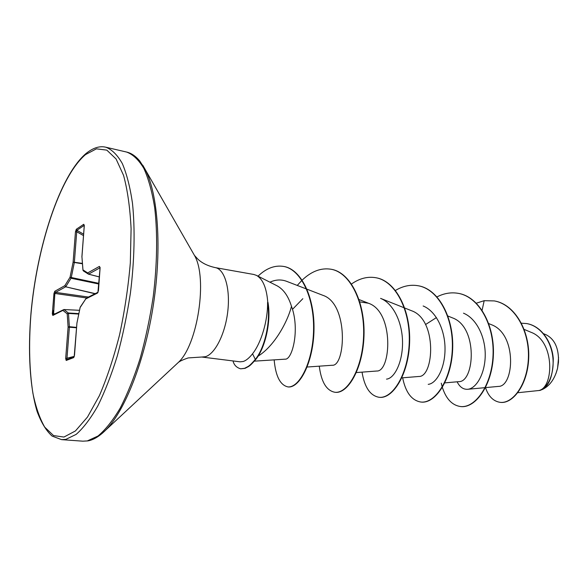 <?xml version="1.0" encoding="UTF-8"?>
<svg xmlns="http://www.w3.org/2000/svg" width="588" height="588" viewBox="0 0 588 588"><rect width="100%" height="100%" fill="white"/><g stroke="black" fill="none" stroke-linecap="round" stroke-linejoin="round"><path stroke-width="0.88" d="M517.837 392.718L538.579 390.55C553.845 388.374 555.381 341.121 530.979 332.264L524.195 329.42M257.346 356.578C273.964 346.913 287.598 321.871 291.479 306.304C288.355 296.234 283.592 289.421 277.191 285.871L256.611 275.441C262.976 279.197 266.702 288.223 267.79 302.526L267.952 302.261C271.355 320.578 265.578 347.486 255.758 359.459C250.694 365.266 249.996 365.449 248.673 366.449L245.049 368.353L240.632 368.816L244.623 368.301L248.246 366.397C249.562 365.398 250.26 365.207 255.332 359.408L255.758 359.459M267.79 302.526L267.569 302.497C267.922 320.534 261.226 342.892 252.546 353.778C249.268 357.945 246.181 360.51 243.278 361.473L240.161 361.833L201.772 357.026L205.359 356.71C215.076 354.072 225.388 333.543 227.828 310.912C230.371 288.274 224.491 269.039 215.304 267.621L253.81 274.471L256.611 275.441M485.526 387.61L498.404 386.404C514.147 386.853 517.425 333.977 491.274 324.642L488.753 323.606M444.829 382.876L458.794 381.649C474.59 382.281 478.338 326.877 452.319 317.814L447.916 316.028M436.443 317.586L425.536 324.539M401.847 377.871L418.832 376.474C433.929 377.342 437.612 319.622 411.504 310.721L404.75 308.024M356.372 372.571L376.71 371.021C390.983 372.123 394.519 311.897 368.433 303.232L359.805 301.887M307.164 367.022L332.235 365.258C345.487 366.625 348.927 303.739 322.915 295.33L286.687 281.351C281.248 279.285 275.662 279.557 269.936 282.189M302.835 298.689L292.479 309.361M254.369 361.15L285.224 359.158C292.398 359.805 300.064 329.192 291.479 306.304M404.346 307.862L380.583 298.381C393.725 303.577 402.655 323.312 402.537 343.083C402.523 362.936 394.18 378.576 386.507 379.128M423.147 305.981C436.303 311.287 445.241 330.39 445.02 349.478C444.903 368.588 436.325 383.699 428.211 384.339M463.491 313.176C476.633 318.556 485.534 337.144 485.225 355.519C485.004 373.961 476.265 388.543 467.776 389.278C463.329 389.587 459.779 387.095 457.111 381.796M542.165 389.587C549.67 386.073 554.8 378.973 557.556 368.272L558.475 362.171C558.909 348.464 554.829 339.349 546.245 334.829L543.613 333.719M482.101 310.229L484.189 300.681L494.361 300.924C514.992 304.555 529.641 331.448 528.391 358.21C527.34 385.074 512.332 404.184 499.94 402.31C493.244 401.185 488.43 396.297 485.504 387.654M521.446 323.194L526.672 323.569C541.541 326.112 552.301 343.054 553.065 360.01C553.947 377.055 545.885 390.072 538.637 390.557L538.579 390.55M494.515 300.953L494.677 300.983C515.308 304.613 529.95 331.5 528.7 358.254C527.656 385.118 512.64 404.221 500.248 402.346L500.094 402.332M526.819 323.598L526.966 323.62C541.408 326.105 552.058 342.15 553.271 358.702C553.117 376.761 548.729 387.33 540.093 390.388L538.637 390.557M100.092 268.025L98.468 290.531L97.49 293.052L85.745 298.939L80.13 307.546L76.925 323.084L74.507 355.145L73.632 357.629L66.194 360.459L65.68 358.548L68.105 327.112L67.201 313.852L62.901 310.39L52.839 315.44L52.317 313.874L53.956 293.53L54.78 291.273L64.834 285.672L70.038 277.242L73.118 262.13L75.462 231.804L76.3 229.276L83.731 224.293L84.275 225.924L81.938 256.838L82.967 269.877L87.678 272.942L99.409 266.408L100.078 268.201M484.189 300.681L476.368 303.188M441.272 383.192L442.25 387.014M442.374 387.426C446.079 398.833 452.054 405.191 460.286 406.499C474.986 408.579 491.818 385.559 493.038 355.387C494.471 325.252 479 296.874 458.39 293.368C451.194 292.089 444.072 293.258 437.016 296.874M402.655 377.805C405.588 392.299 411.593 400.362 420.67 402.001C434.76 404.022 451.143 380.26 452.304 349.228C453.686 318.226 438.53 289.193 418.215 285.753C410.534 284.408 402.949 285.974 395.474 290.443M362.039 372.138C364.531 387.242 370.153 395.614 378.892 397.253C392.284 399.201 408.123 374.652 409.233 342.701C410.549 310.795 395.761 281.079 375.82 277.72C367.581 276.309 359.488 278.396 351.528 283.982M319.269 366.17C321.276 381.913 326.443 390.601 334.763 392.233C347.346 394.114 362.561 368.713 363.604 335.792C364.839 302.908 350.499 272.479 330.993 269.231C321.033 267.65 311.427 271.281 302.166 280.123M301.945 280.336L297.249 285.43M274.162 359.871C275.625 376.276 280.263 385.294 288.076 386.926C299.777 387.698 313.235 361.091 313.588 329.14C314.124 297.153 300.828 269.172 283.438 266.401C274.655 265.07 266.188 268.326 258.029 276.162M233.032 360.944C233.973 364.957 236.508 367.581 240.632 368.816M460.441 406.514L460.602 406.536C475.31 408.616 492.149 385.603 493.361 355.439C494.802 325.311 479.33 296.94 458.714 293.427L458.552 293.397M420.839 402.016L421.008 402.038C435.105 404.059 451.488 380.311 452.657 349.279C454.039 318.284 438.876 289.259 418.56 285.819L418.391 285.79M379.076 397.267L379.253 397.29C392.644 399.245 408.491 374.703 409.601 342.76C410.916 310.854 396.128 281.145 376.18 277.793L375.997 277.756M334.954 392.255L335.138 392.277C347.736 394.158 362.958 368.764 363.994 335.851C365.229 302.982 350.882 272.553 331.382 269.304L331.184 269.267M288.076 386.926L288.473 386.97C300.189 387.742 313.647 361.15 314.007 329.207C314.543 297.227 301.24 269.245 283.85 266.474L283.644 266.438M267.569 302.497C270.87 320.813 265.078 347.493 255.332 359.408L252.546 353.778M555.932 373.63L557.571 368.235L558.563 357.497M84.216 225.388L76.844 230.305L76.727 231.738L75.462 231.804M83.489 235.612L76.727 231.738L74.389 262.079L74.338 262.476L73.118 262.13L82.371 263.373M82.401 263.777L74.338 262.476L71.251 277.587L71.023 278.234L70.038 277.242L98.924 283.357M94.991 293.75L65.672 286.797L55.603 292.376L54.86 293.456L53.956 293.53M86.598 297.969L54.86 293.456L53.545 314.58M78.733 314.058L68.48 313.441L67.201 313.852L68.333 312.985L68.48 313.441L69.391 327.075L66.878 359.584M100.011 267.511L99.409 266.408M97.49 293.052L98.071 292.207M100.026 267.79L88.553 274.14L87.678 272.942L88.553 274.14L99.387 276.919M83.422 270.943L82.967 269.877L83.422 270.943L88.45 274.155L99.379 276.955L88.494 274.155M100.1 267.437L97.931 292.28L86.311 298.116L85.745 298.939L85.973 298.366M82.959 270.282L81.975 257.301M76.954 322.966L80.13 307.436M84.209 225.285L83.731 224.293M83.592 234.171L76.844 230.305L76.3 229.276M73.632 357.629L74.044 356.879M66.194 360.459L66.863 359.584L74.066 356.835L66.863 359.584M65.68 358.548L74.235 356.387M76.521 327.773L68.105 327.112L69.391 326.7L76.543 327.398M98.872 284.026L71.023 278.234L65.812 286.65L64.834 285.672L65.672 286.797L95.234 293.632M52.839 315.44L53.376 314.668L63.952 309.509L62.901 310.39L64.018 309.538L79.505 310.317L64.018 309.538L68.333 312.985L78.821 313.617M88.428 297.05L55.603 292.376L54.78 291.273M55.14 313.786L52.317 313.874M61.578 439.64L65.878 439.368L76.168 434.378C83.364 428.071 90.559 418.627 97.77 406.036C104.833 391.755 111.33 375.085 117.269 356.027C122.716 335.939 127.096 314.977 130.411 293.118C134.498 260.359 135.159 229.048 132.476 203.22C130.117 187.153 126.729 173.923 122.311 163.537C117.416 154.953 111.926 149.514 105.833 147.221C99.688 145.743 93.124 147.801 86.149 153.402C60.086 175.305 36.956 246.151 30.98 313.161C27.798 351.323 29.76 386.919 37.095 411.424C41.233 422.61 46.239 430.828 52.112 436.083L61.578 439.64L82.864 441.176L87.325 440.919L97.99 436.024C105.414 429.821 112.822 420.508 120.209 408.094C127.427 394.011 134.049 377.57 140.062 358.761C145.559 338.938 149.947 318.248 153.218 296.668C157.209 264.313 157.665 233.355 154.688 207.777C152.123 191.857 148.514 178.73 143.847 168.396C138.709 159.84 132.962 154.394 126.618 152.057L105.833 147.221M85.495 154.615C59.395 176.834 36.471 248.511 30.855 315.484C28.687 344.531 29.371 370.433 32.891 393.196C35.772 407.124 39.727 418.443 44.732 427.153L53.545 435.576L63.923 437.053L75.433 430.953L87.494 417.046L99.401 395.636C107.031 377.915 113.756 357.614 119.592 334.726C124.685 310.956 128.265 286.981 130.33 262.821L131.095 228.791C130.058 207.858 127.559 190.078 123.583 175.452L116.079 158.973L106.81 150.124L96.417 148.838L85.495 154.615M53.508 310.346L53.03 315.337M176.4 364.237L178.245 362.517C197.715 345.038 207.88 277.874 194.459 255.42L193.202 253.23M102.15 433.415L105.855 429.953C125.273 410.336 145.016 360.091 153.497 303.996C161.994 247.901 158.003 194.062 145.258 169.587L142.752 165.177M79.505 310.302L64.018 309.538M81.886 256.956L84.282 225.226M74.184 356.798L76.918 323.209M201.772 357.026L188.219 357.923C182.875 359.746 179.546 361.282 178.245 362.517L105.855 429.953C99.446 436.333 93.426 439.986 87.796 440.897L82.864 441.176M215.304 267.621C207.807 265.96 201.971 263.108 197.788 259.065L194.459 255.42L145.258 169.587L139.724 160.95C135.578 156.041 131.212 153.078 126.618 152.057M485.159 387.646L467.776 389.278M368.433 303.232L359.062 299.557M335.138 392.277L334.763 392.233M331.382 269.304L330.993 269.231M283.85 266.474L283.438 266.401M86.311 298.116L80.255 307.09"/></g></svg>
